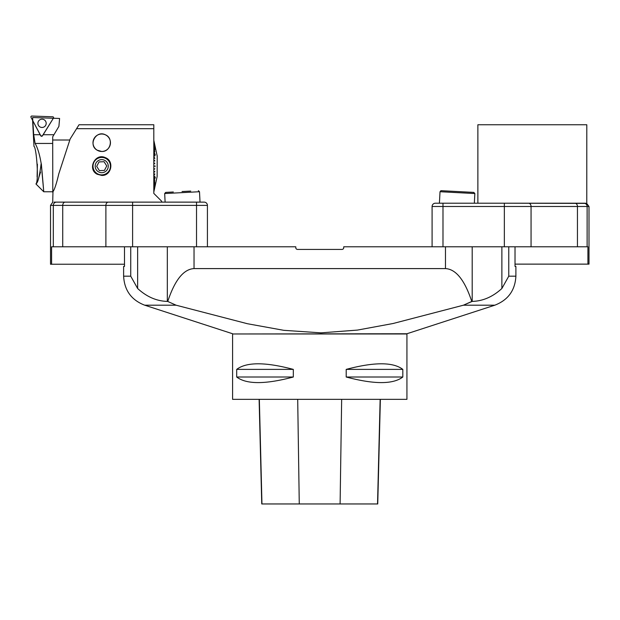 <?xml version="1.0" encoding="UTF-8"?>
<svg xmlns="http://www.w3.org/2000/svg" width="620" height="620" viewBox="0 0 620 620"><rect width="100%" height="100%" fill="white"/><g stroke="black" fill="none" stroke-linecap="round" stroke-linejoin="round"><path stroke-width="0.93" d="M515.019 246.799L515.019 266.414L515.894 266.414L515.894 276.179L508.764 276.179L501.875 288.502L508.764 276.179L508.764 246.799M232.601 333.971L406.914 333.754L494.814 305.195L463.435 305.195L393.08 323.508L357.399 330.096L320.951 332.847L283.79 330.321L247.427 323.725L176.08 305.195L167.749 301.46C174.793 280.132 183.551 269.173 194.037 268.592L445.478 268.592C455.956 269.173 464.721 280.132 471.766 301.46L463.435 305.195L472.192 301.405C482.887 301.126 492.784 296.825 501.875 288.502L501.875 246.799M167.323 246.799L167.323 301.405C156.62 301.126 146.723 296.825 137.64 288.502L130.743 276.179L137.64 288.502L137.64 246.799M232.601 333.754L144.7 305.195C131.417 300.065 124.395 290.392 123.62 276.179L130.743 276.179L130.743 246.799M194.037 268.592L194.037 246.799L295.787 246.799L295.787 247.674A1.744 1.744 0 0 0 297.53 249.418L341.984 249.418A1.744 1.744 0 0 0 343.728 247.674L343.728 246.799L445.478 246.799L445.478 268.592M123.62 276.179L123.62 266.414L124.496 266.414L124.496 246.799M182.024 191.541L190.727 191.092M200.035 202.128L199.493 191.72L164.672 193.549L165.703 192.401L173.321 191.999L165.703 192.401M473.812 192.401L441.169 190.689L448.779 191.092L441.169 190.689L440.022 191.72L474.843 193.549L473.812 192.401M232.585 399.35L406.929 399.35L406.929 333.971L232.585 333.971L232.585 399.35M293.314 369.388L293.314 377.014C265.321 384.454 246.45 384.454 236.693 377.014L236.693 369.388C246.45 361.94 265.321 361.94 293.314 369.388L236.693 369.388M402.822 369.388L402.822 377.014C393.065 384.454 374.185 384.454 346.2 377.014L346.2 369.388C374.185 361.94 393.065 361.94 402.822 369.388L346.2 369.388M259.113 399.35L261.749 503.959L377.743 503.959L380.37 399.35M293.314 377.014L236.693 377.014M402.822 377.014L346.2 377.014M132.602 246.799L196.525 246.799L196.525 205.391L132.602 205.391L132.602 246.799L53.305 246.799L53.305 205.391L50.515 205.391L50.515 264.236L51.592 264.236L51.592 246.799L53.305 246.799M105.888 246.799L105.888 205.391L132.602 205.391L132.602 202.128L55.319 202.128L204.151 202.128A3.27 3.27 0 0 1 207.421 205.391L207.421 246.799M54.018 202.128L55.319 202.128M204.151 202.128A3.27 3.27 0 0 1 207.421 205.391A3.27 3.27 0 0 0 204.151 202.128A3.27 3.27 0 0 1 207.421 205.391L196.525 205.391L196.525 202.128M51.592 264.236L124.496 264.236M585.559 203.213L504.347 203.213L586.784 203.391L586.807 124.76L477.873 124.76L477.873 203.213M587.125 246.799L587.915 246.799L587.915 264.128L589 264.128L589 206.483L587.125 206.483L587.125 246.799L442.99 246.799L442.99 206.483L432.094 206.483A3.27 3.27 0 0 1 435.356 203.213L504.347 203.213L504.347 206.483L442.99 206.483L442.99 203.213M432.094 246.799L432.094 206.483M587.915 264.128L515.019 264.128M161.657 202.128L161.657 201.252L153.822 193.417M153.814 193.409L153.814 124.752M153.822 128.681L76.57 128.681L79.035 124.752M52.979 191.712C54.653 189.263 56.567 183.365 58.737 174.018L70.176 138.927L76.578 128.689M52.692 202.562L52.979 191.75M97.208 174.251C87.126 169.306 95.046 152.737 105.26 157.604C114.529 160.82 111.492 176.002 101.727 175.429L97.208 174.251M97.123 150.164C87.839 145.065 96.007 129.805 105.423 134.819C113.817 138.159 110.724 152.008 101.727 151.474L97.123 150.164M79.019 124.76L153.822 124.76M101.727 174.887A8.719 8.719 0 0 1 94.178 161.805A8.719 8.719 0 0 1 109.275 161.805A8.719 8.719 0 0 1 101.727 174.887M109.841 145.948A8.726 8.726 0 0 0 101.727 134.013A8.726 8.726 0 0 0 99.557 151.195A8.726 8.726 0 0 0 109.841 145.948M101.727 134.013A8.726 8.726 0 0 0 94.17 147.103A8.726 8.726 0 0 0 109.283 147.103A8.726 8.726 0 0 0 101.727 134.013M106.756 165.974L104.075 161.719L99.045 161.905L96.697 166.354L99.378 170.616L104.408 170.43L106.756 165.974M95.945 163.114A6.541 6.541 0 0 0 101.975 172.701A6.541 6.541 0 0 0 107.26 162.688A6.541 6.541 0 0 0 95.945 163.114M52.793 192.316L52.692 140.012L69.82 140.012M157.201 155.814L157.139 176.522L157.201 155.814M157.139 176.522L153.814 192.022M153.814 140.352L154.799 144.964A101.277 6.215 167.9 0 1 154.799 144.971L153.814 140.368M153.814 140.756L154.799 145.289A101.277 18.554 167.7 0 1 154.799 145.32L153.814 140.779M153.814 141.546L155.256 148.017A90.884 27.458 -12.7 0 1 155.271 148.064L153.814 141.6M153.814 142.732L154.799 146.917A101.277 42.16 166.7 0 1 154.799 146.987L153.814 142.802M153.814 144.29L154.799 148.188A101.277 53.064 165.7 0 1 154.799 148.281L153.814 144.375M153.814 146.188L154.799 149.753A101.277 63.124 164.4 0 1 154.799 149.854L153.814 146.297M153.814 148.405L154.799 151.567A101.277 72.184 162.6 0 1 154.799 151.691L153.814 148.529M153.814 150.9L155.225 154.907M153.814 151.032L155.271 155.031A90.884 71.889 -20 0 0 155.271 154.899M153.814 153.636L154.799 155.86A101.277 86.777 156 0 1 154.799 156.008L153.814 153.783M153.814 156.573L154.799 158.27A101.277 92.07 149.8 0 1 154.799 158.425L153.814 156.721M153.814 159.658L154.799 160.805A101.277 95.914 139.2 0 1 154.799 160.968L154.698 160.844M153.814 162.843L154.799 163.424A101.277 98.247 120.3 0 1 154.799 163.587L153.814 163.006M153.814 166.083L155.271 166.083L153.814 166.083M155.163 166.083L153.814 166.245L155.271 166.245A90.884 88.862 -90 0 0 155.271 166.083M153.814 169.33L154.799 168.749A101.277 98.247 59.7 0 1 154.799 168.911L153.814 169.485M153.814 172.515L154.799 171.368A101.277 95.914 40.8 0 1 154.799 171.531L153.814 172.678M153.814 175.607L154.799 173.91A101.277 92.07 30.2 0 1 154.799 174.057L153.814 175.762M153.814 178.552L154.799 176.328A101.277 86.777 24 0 1 154.799 176.468L153.814 178.692M153.814 181.296L155.271 177.305A90.884 71.889 -160 0 1 155.271 177.436L155.225 177.429M153.814 181.428L155.271 177.436M153.814 183.807L154.799 180.645A101.277 72.184 17.4 0 1 154.799 180.761L153.814 183.923M153.814 186.039L154.799 182.482A101.277 63.124 15.6 0 1 154.799 182.582L153.814 186.139M153.814 187.953L154.799 184.055A101.277 53.064 14.3 0 1 154.799 184.14L153.814 188.046M153.814 189.526L154.799 185.349A101.277 42.16 13.3 0 1 154.799 185.419L153.814 189.596M153.814 190.735L155.271 184.264A90.884 27.458 -167.3 0 1 155.271 184.318L153.814 190.782M153.814 191.549L154.799 187.015A101.277 18.554 12.3 0 1 154.799 187.046L153.814 191.58M153.814 191.968L154.799 187.356A101.277 6.215 12.1 0 1 154.799 187.372L153.814 191.975M153.814 162.913L154.698 163.525M153.814 169.423L154.799 168.911M153.814 172.546L154.799 171.531M52.754 116.777A0.868 0.868 0 0 1 53.46 118.094L42.346 135.881A0.868 0.868 0 0 1 40.843 135.834L31 117.312A0.868 0.868 0 0 1 31.791 116.041L52.754 116.777M41.61 136.292A0.868 0.868 0 0 1 40.843 135.834L32.798 120.691L32.628 117.521L53.374 118.25L42.424 135.935L53.367 118.25L59.598 118.467L58.9 126.395L52.692 136.834L52.692 143.452L35.115 143.452C37.665 147.847 39.703 154.651 41.23 163.858L41.098 163.858C39.556 176.336 37.843 183.016 35.96 183.9C39.06 181.141 36.386 146.839 33.968 146.398C36.371 146.754 39.068 181.21 35.96 183.9L35.96 183.9M45.555 125.527A4.154 4.154 0 0 1 38.37 125.271A4.154 4.154 0 0 1 42.175 119.18A4.154 4.154 0 0 1 45.555 125.527M40.556 172.104L38.703 177.863M37.401 164.176L37.092 176.94M42.424 135.935L40.765 135.873L32.837 120.815L33.689 134.734L35.115 143.452M41.23 163.858L43.757 191.774L41.339 163.858M41.997 171.198L43.113 184.047M43.144 184.458L43.532 189.046M176.08 305.195L144.7 305.195M472.192 246.799L472.192 301.405M261.958 503.959L259.338 399.35M299.266 503.959L297.701 399.35M340.101 503.959L341.659 399.35M377.534 503.959L380.145 399.35M108.399 202.128A3.27 2.503 -90 0 0 105.888 205.391L62.728 205.391L62.728 246.799M65.232 202.128A3.27 2.503 -90 0 0 62.728 205.391L53.305 205.391A3.27 3.208 -90 0 1 56.513 202.128M504.347 246.799L504.347 206.483L531.061 206.483L531.061 246.799M577.445 246.799L577.445 206.483L531.061 206.483A3.27 2.503 90 0 0 528.558 203.213M583.893 203.213A3.27 3.232 90 0 1 587.125 206.483L577.445 206.483A3.27 2.503 90 0 0 574.942 203.213M43.16 134.734L53.692 134.734M33.689 134.734L40.168 134.734M494.814 305.195C508.09 300.065 515.119 290.392 515.894 276.179M199.493 191.72L198.346 190.689L199.493 191.72M165.121 202.128L164.672 193.549M474.331 203.213L474.843 193.549M439.417 203.213L440.022 191.72M440.75 190.751L441.169 190.689M50.515 205.391L52.654 202.322M586.629 203.345L589 206.483M157.139 155.814L153.814 140.306M32.597 120.326L33.968 146.398M35.968 183.985L43.757 191.774L52.692 191.774"/></g></svg>
